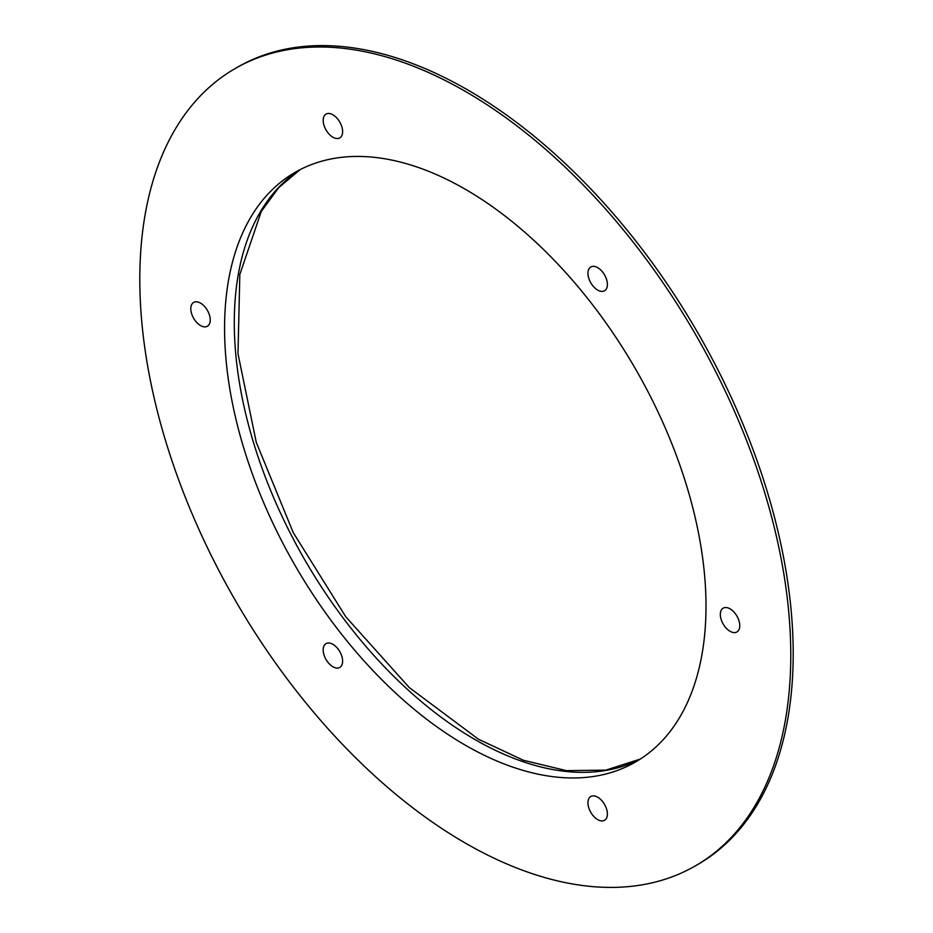 <?xml version="1.0" encoding="UTF-8"?>
<svg xmlns="http://www.w3.org/2000/svg" width="933" height="933" viewBox="0 0 933 933"><rect width="100%" height="100%" fill="white"/><g stroke="black" fill="none" stroke-linecap="round" stroke-linejoin="round"><path stroke-width="1.4" d="M695.435 865.847L697.872 864.436A460.307 265.765 -120 0 0 768.43 495.586A460.307 265.765 -120 0 0 467.713 89.953A460.307 265.765 -120 0 0 237.565 67.153L235.128 68.564A460.307 265.765 60 0 1 465.287 91.352A460.307 265.765 60 0 1 766.005 496.986A460.307 265.765 60 0 1 695.435 865.847A460.307 265.765 60 0 1 465.287 843.047A460.307 265.765 60 0 1 164.57 437.414A460.307 265.765 60 0 1 235.128 68.564M597.668 819.617A13.738 7.93 60 0 1 588.688 807.511A13.738 7.93 60 0 1 590.799 796.502A13.738 7.93 60 0 1 597.668 797.179A13.738 7.93 60 0 1 606.648 809.284A13.738 7.93 60 0 1 604.537 820.294A13.738 7.93 60 0 1 597.668 819.617M332.906 666.757A13.738 7.93 60 0 1 323.926 654.651A13.738 7.93 60 0 1 326.037 643.642A13.738 7.93 60 0 1 332.906 644.318A13.738 7.93 60 0 1 341.875 656.424A13.738 7.93 60 0 1 339.775 667.433A13.738 7.93 60 0 1 332.906 666.757M200.525 325.559A13.738 7.93 60 0 1 191.545 313.453A13.738 7.93 60 0 1 193.656 302.444A13.738 7.93 60 0 1 200.525 303.12A13.738 7.93 60 0 1 209.493 315.226A13.738 7.93 60 0 1 207.394 326.247A13.738 7.93 60 0 1 200.525 325.559M332.906 137.221A13.738 7.93 60 0 1 323.926 125.115A13.738 7.93 60 0 1 326.037 114.106A13.738 7.93 60 0 1 332.906 114.782A13.738 7.93 60 0 1 341.875 126.9A13.738 7.93 60 0 1 339.775 137.909A13.738 7.93 60 0 1 332.906 137.221M597.668 290.081A13.738 7.93 60 0 1 588.688 277.976A13.738 7.93 60 0 1 590.799 266.966A13.738 7.93 60 0 1 597.668 267.643A13.738 7.93 60 0 1 606.648 279.76A13.738 7.93 60 0 1 604.537 290.769A13.738 7.93 60 0 1 597.668 290.081M730.049 631.279A13.738 7.93 60 0 1 721.069 619.174A13.738 7.93 60 0 1 723.18 608.164A13.738 7.93 60 0 1 730.049 608.841A13.738 7.93 60 0 1 739.029 620.946A13.738 7.93 60 0 1 736.918 631.956A13.738 7.93 60 0 1 730.049 631.279M465.287 745.164A340.428 196.548 60 0 1 242.895 445.169A340.428 196.548 60 0 1 295.073 172.383A340.428 196.548 60 0 1 465.287 189.247A340.428 196.548 60 0 1 687.679 489.23A340.428 196.548 60 0 1 635.501 762.016A340.428 196.548 60 0 1 465.287 745.164M640.283 759.089A340.428 196.548 60 0 1 475.002 739.554A340.428 196.548 60 0 1 253.951 443.991A340.428 196.548 60 0 1 300.006 169.701M640.33 759.065L605.75 770.157L566.319 770.623L523.343 760.243L478.442 739.204L409.284 687.586L345.711 616.69L293.23 532.58L256.283 442.37L237.997 353.77L239.828 274.465L261.31 211.383L278.722 187.65L300.053 169.678"/></g></svg>
